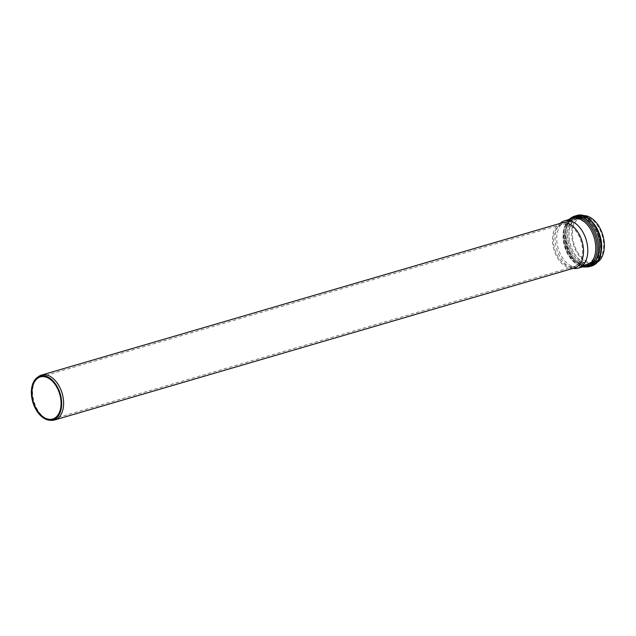 <?xml version="1.0" encoding="UTF-8"?>
<svg xmlns="http://www.w3.org/2000/svg" width="636" height="636" viewBox="0 0 636 636"><rect width="100%" height="100%" fill="white"/><g stroke="black" fill="none" stroke-linecap="round" stroke-linejoin="round"><path stroke-width="0.48" stroke-dasharray="3.18 2.39" d="M561.501 222.322A24.629 15.439 -106.3 0 0 556.627 248.811A24.629 15.439 -106.3 0 0 575.008 268.495M582.679 215.66A24.629 15.439 -106.3 0 0 581.113 215.986A24.629 15.439 -106.3 0 0 573.203 243.962A24.629 15.439 -106.3 0 0 594.938 263.272A24.629 15.439 -106.3 0 0 596.433 262.692M576.089 224.142A23.46 14.708 -106.3 0 0 565.714 221.702A23.46 14.708 -106.3 0 0 562.82 223.125A23.46 14.708 -106.3 0 0 558.177 248.35A23.46 14.708 -106.3 0 0 575.683 267.104A23.46 14.708 -106.3 0 0 578.887 266.746A23.46 14.708 -106.3 0 0 587.807 247.873A23.46 14.708 -106.3 0 0 576.089 224.142M591.814 219.547A23.46 14.708 -106.3 0 0 581.439 217.107A23.46 14.708 -106.3 0 0 573.91 243.755A23.46 14.708 -106.3 0 0 594.612 262.151A23.46 14.708 -106.3 0 0 603.532 243.278A23.46 14.708 -106.3 0 0 591.814 219.547M561.429 223.029A23.397 14.668 -106.3 0 0 558.551 224.444A23.397 14.668 -106.3 0 0 553.916 249.598A23.397 14.668 -106.3 0 0 571.374 268.297A23.397 14.668 -106.3 0 0 574.562 267.939M38.645 376.488A23.397 14.668 -106.3 0 0 34.018 401.642A23.397 14.668 -106.3 0 0 51.476 420.34M571.541 226.726A21.926 13.738 -106.3 0 0 561.842 224.444A21.926 13.738 -106.3 0 0 559.139 225.772A21.926 13.738 -106.3 0 0 554.807 249.344A21.926 13.738 -106.3 0 0 571.16 266.866A21.926 13.738 -106.3 0 0 574.149 266.524A21.926 13.738 -106.3 0 0 582.481 248.891A21.926 13.738 -106.3 0 0 571.541 226.726M569.451 219.396A25.464 15.964 -106.3 0 0 563.758 241.108A25.464 15.964 -106.3 0 0 576.129 263.694A25.464 15.964 -106.3 0 0 583.276 266.683M575.429 263.225A24.629 15.439 73.7 0 1 563.13 238.317A24.629 15.439 73.7 0 1 572.495 218.506C559.362 220.668 561.23 253.963 575.93 263.28C579.619 265.88 583.085 266.715 586.32 265.784A24.629 15.439 73.7 0 1 575.429 263.225M591.575 221.28A24.629 15.439 -106.3 0 0 589.278 219.348A24.629 15.439 -106.3 0 0 578.378 216.781A24.629 15.439 -106.3 0 0 569.013 236.592A24.629 15.439 -106.3 0 0 581.312 261.507A24.629 15.439 -106.3 0 0 592.211 264.067A24.629 15.439 -106.3 0 0 600.901 253.168M580.342 262.461A25.464 15.964 73.7 0 1 572.321 219.436A25.464 15.964 73.7 0 1 600.718 240.114A25.464 15.964 73.7 0 1 580.342 262.461M578.76 262.763A25.273 15.836 -106.3 0 0 589.938 265.395A25.273 15.836 -106.3 0 0 598.047 236.695A25.273 15.836 -106.3 0 0 575.755 216.884A25.273 15.836 -106.3 0 0 566.143 237.212A25.273 15.836 -106.3 0 0 578.76 262.763M579.754 261.746A24.367 15.272 73.7 0 1 568.012 229.469A24.367 15.272 73.7 0 1 587.64 220.04A24.367 15.272 73.7 0 1 599.39 252.317A24.367 15.272 73.7 0 1 579.754 261.746M577.79 263.05A25.273 15.836 73.7 0 1 565.173 237.498A25.273 15.836 73.7 0 1 574.785 217.17A25.273 15.836 73.7 0 1 597.077 236.982A25.273 15.836 73.7 0 1 588.968 265.681A25.273 15.836 73.7 0 1 577.79 263.05M577.083 262.525A24.367 15.272 -106.3 0 0 596.711 253.096A24.367 15.272 -106.3 0 0 584.969 220.819A24.367 15.272 -106.3 0 0 565.332 230.248A24.367 15.272 -106.3 0 0 577.083 262.525M583.967 221.845A23.46 14.708 -106.3 0 0 573.585 219.404A23.46 14.708 -106.3 0 0 566.056 246.053A23.46 14.708 -106.3 0 0 586.758 264.441A23.46 14.708 -106.3 0 0 595.678 245.568A23.46 14.708 -106.3 0 0 583.967 221.845M588.34 220.565A23.46 14.708 73.7 0 1 600.058 244.288A23.46 14.708 73.7 0 1 591.13 263.161A23.46 14.708 73.7 0 1 570.428 244.773A23.46 14.708 73.7 0 1 577.965 218.124A23.46 14.708 73.7 0 1 588.34 220.565M573.704 216.415A26.299 16.48 -106.3 0 0 563.703 237.57A26.299 16.48 -106.3 0 0 576.828 264.163A26.299 16.48 -106.3 0 0 588.467 266.897M591.003 266.15A26.299 16.48 73.7 0 1 579.372 263.415A26.299 16.48 73.7 0 1 566.247 236.823A26.299 16.48 73.7 0 1 576.24 215.676M594.938 263.272L592.211 264.067C598.635 261.666 601.6 254.869 601.115 243.675C600.177 227.974 587.139 213.378 578.378 216.781L581.113 215.986M589.938 265.395C610.528 260.601 595.678 209.832 575.755 216.884L574.785 217.17C560.062 220.461 562.462 253.287 577.289 262.994C581.209 265.816 585.104 266.715 588.968 265.681L589.938 265.395M565.714 221.702L573.585 219.404C555.506 222.719 569.737 271.397 586.758 264.441L578.887 266.746M581.439 217.107L577.965 218.124C581.042 217.242 584.333 218.037 587.847 220.509C601.847 229.373 603.62 261.126 591.13 263.161L594.612 262.151M568.449 219.682L563.822 229.318L563.846 242.165L568.409 254.877L576.335 264.107L582.282 266.969M561.842 224.444L40.37 376.941M574.149 266.524L52.677 419.029M571.374 268.297L573.028 268.384M558.551 224.444L559.895 223.482M571.16 266.866L575.683 267.104M559.139 225.772L562.82 223.125"/><path stroke-width="0.95" d="M573.028 268.384L575.008 268.495A24.629 15.439 -106.3 0 0 578.363 268.114A24.629 15.439 -106.3 0 0 587.728 248.302A24.629 15.439 -106.3 0 0 575.429 223.395A24.629 15.439 -106.3 0 0 564.537 220.827A24.629 15.439 -106.3 0 0 561.501 222.322L559.895 223.482M596.433 262.692A24.629 15.439 -106.3 0 0 604.2 242.221A24.629 15.439 -106.3 0 0 592.005 218.546A24.629 15.439 -106.3 0 0 582.679 215.66M49.815 420.245L51.476 420.34A23.397 14.668 -106.3 0 0 54.664 419.975L574.562 267.939A23.397 14.668 -106.3 0 0 583.451 249.121A23.397 14.668 -106.3 0 0 571.78 225.462A23.397 14.668 -106.3 0 0 561.429 223.029L41.531 375.073A23.397 14.668 -106.3 0 0 38.645 376.488L37.301 377.45A22.832 14.31 -106.3 0 0 32.786 402A22.832 14.31 -106.3 0 0 49.815 420.245A22.832 14.31 -106.3 0 0 61.676 403.9A22.832 14.31 -106.3 0 0 50.212 378.444A22.832 14.31 -106.3 0 0 37.301 377.45M54.664 419.975A23.397 14.668 -106.3 0 0 63.552 401.157A23.397 14.668 -106.3 0 0 51.874 377.506A23.397 14.668 -106.3 0 0 41.531 375.073M50.069 379.223A21.926 13.738 -106.3 0 0 40.37 376.941A21.926 13.738 -106.3 0 0 33.334 401.841A21.926 13.738 -106.3 0 0 52.677 419.029A21.926 13.738 -106.3 0 0 61.008 401.396A21.926 13.738 -106.3 0 0 50.069 379.223M583.276 266.683A25.464 15.964 -106.3 0 0 595.566 237.419A25.464 15.964 -106.3 0 0 569.451 219.396M564.537 220.827L572.495 218.506A24.629 15.439 73.7 0 1 583.395 221.066A24.629 15.439 73.7 0 1 595.686 245.973A24.629 15.439 73.7 0 1 586.32 265.784L578.363 268.114M600.901 253.168A24.629 15.439 -106.3 0 0 591.575 221.28M582.282 266.969L588.467 266.897A26.299 16.48 -106.3 0 0 598.46 245.742A26.299 16.48 -106.3 0 0 585.335 219.15A26.299 16.48 -106.3 0 0 573.704 216.415L568.449 219.682M573.704 216.415L576.24 215.676A26.299 16.48 73.7 0 1 587.871 218.41A26.299 16.48 73.7 0 1 601.004 245.003A26.299 16.48 73.7 0 1 591.003 266.15L588.467 266.897M576.24 215.676C596.95 208.322 612.404 261.189 591.003 266.15"/></g></svg>
